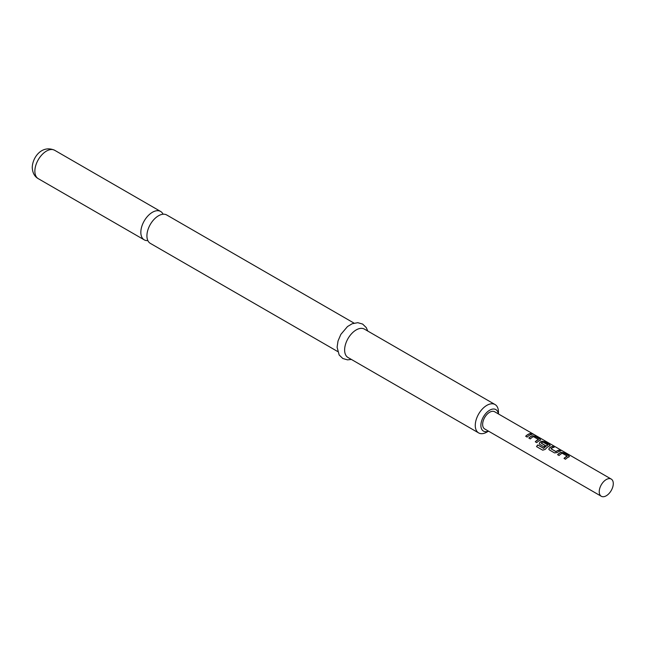 <?xml version="1.0" encoding="UTF-8"?>
<svg xmlns="http://www.w3.org/2000/svg" width="645" height="645" viewBox="0 0 645 645"><rect width="100%" height="100%" fill="white"/><g stroke="black" fill="none" stroke-linecap="round" stroke-linejoin="round"><path stroke-width="0.97" d="M533.504 434.448L533.302 434.335C531.657 433.48 531.166 433.384 531.811 434.053M531.875 433.875L533.391 434.158C531.738 433.295 531.238 433.206 531.875 433.875L531.464 433.448M533.842 434.48L533.302 434.335M163.08 214.229A16.391 9.465 120 0 0 160.621 211.455A16.391 9.465 120 0 0 152.43 212.269A16.391 9.465 120 0 0 140.836 232.345A16.391 9.465 120 0 0 144.23 239.843A16.391 9.465 120 0 0 147.858 240.585M337.641 351.509L150.317 243.358A16.391 9.465 -60 0 1 146.923 235.852A16.391 9.465 -60 0 1 158.509 215.777A16.391 9.465 -60 0 1 166.708 214.97L354.032 323.121M498.359 413.905A12.416 7.168 120 0 0 489.039 410.599A12.416 7.168 120 0 0 480.888 425.418A12.416 7.168 120 0 0 488.426 431.102M498.448 413.953L498.448 412.042A16.391 9.465 -60 0 0 495.054 404.536L364.409 329.111A16.391 9.465 -60 0 0 351.775 333.497A16.391 9.465 -60 0 0 344.624 349.993A16.391 9.465 -60 0 0 348.018 357.499L478.663 432.924A16.391 9.465 -60 0 1 475.268 425.418A16.391 9.465 -60 0 1 482.42 408.93A16.391 9.465 -60 0 1 495.054 404.536M606.26 495.779A9.933 5.732 -60 0 1 601.293 496.271A9.933 5.732 -60 0 1 599.769 488.313A9.933 5.732 -60 0 1 606.26 479.558A9.933 5.732 -60 0 1 611.226 479.066A9.933 5.732 -60 0 1 612.75 487.023A9.933 5.732 -60 0 1 606.26 495.779M568.898 456.894L568.85 455.709L563.69 452.734L560.981 452.322A9.933 5.732 -60 0 0 559.957 452.83A9.933 5.732 -60 0 0 557.586 454.669L559.062 455.523A9.933 5.732 -60 0 1 561.432 453.677A9.933 5.732 -60 0 1 562.255 453.258L567.221 456.128A9.933 5.732 -60 0 0 566.399 456.547A9.933 5.732 -60 0 0 564.028 458.393L565.504 459.24A9.933 5.732 -60 0 1 567.874 457.394A9.933 5.732 -60 0 1 568.898 456.894L569.438 456.442M552.725 446.404A9.933 5.732 -60 0 0 550.37 447.291A9.933 5.732 -60 0 0 549.33 447.977L548.839 449.307L549.379 449.928L554.539 452.911L557.248 452.548A9.933 5.732 -60 0 1 558.288 451.863A9.933 5.732 -60 0 1 560.642 450.968L559.118 450.299A9.731 5.62 -60 0 0 555.982 451.71L550.999 448.686A9.933 5.732 -60 0 1 551.846 448.146A9.933 5.732 -60 0 1 554.2 447.251L552.676 446.582A9.731 5.62 -60 0 0 549.355 448.13L548.871 449.388M543.751 448.251A9.933 5.732 -60 0 1 547.065 445.381A9.933 5.732 -60 0 1 547.887 444.961L547.871 445.131A9.731 5.62 -60 0 0 543.816 448.356L537.728 444.929A9.933 5.732 -60 0 0 536.519 446.606L542.719 450.178L545.21 449.412A9.933 5.732 -60 0 1 548.702 446.324A9.933 5.732 -60 0 1 549.717 445.824L550.258 445.364M549.701 445.993L549.629 444.824L544.469 441.841L541.784 441.422A9.731 5.62 -60 0 0 539.768 442.591L539.252 443.776L539.792 444.397L544.017 446.84A9.933 5.732 -60 0 1 545.444 445.606L541.252 443.059A9.933 5.732 -60 0 1 542.098 442.51A9.933 5.732 -60 0 1 542.921 442.091L547.887 444.961M539.744 442.446A9.933 5.732 -60 0 1 540.784 441.752A9.933 5.732 -60 0 1 541.8 441.253L544.517 441.664L549.677 444.639L549.717 445.824M540.131 440.285L540.091 439.108L534.923 436.125L532.214 435.722A9.933 5.732 -60 0 0 531.198 436.222A9.933 5.732 -60 0 0 528.827 438.068L530.303 438.914A9.933 5.732 -60 0 1 532.673 437.068A9.933 5.732 -60 0 1 533.496 436.649L538.462 439.519A9.933 5.732 -60 0 0 537.64 439.938A9.933 5.732 -60 0 0 535.269 441.785L536.745 442.639A9.933 5.732 -60 0 1 539.115 440.793A9.933 5.732 -60 0 1 540.131 440.285L540.671 439.834M530.4 433.513A9.933 5.732 -60 0 0 528.053 434.407A9.933 5.732 -60 0 0 525.675 436.246L527.15 437.1A9.933 5.732 -60 0 1 529.529 435.254A9.933 5.732 -60 0 1 531.875 434.367L530.359 433.69A9.731 5.62 -60 0 0 525.788 436.31M601.293 496.271L484.701 428.957A9.933 5.732 -60 0 1 483.178 420.991A9.933 5.732 -60 0 1 489.668 412.244A9.933 5.732 -60 0 1 494.634 411.752L611.226 479.066M551.007 448.815L555.966 451.556A9.933 5.732 -60 0 1 556.812 451.008A9.933 5.732 -60 0 1 559.167 450.121M488.515 431.158L486.854 432.11A16.391 9.465 -60 0 1 478.663 432.924M531.609 434.416L530.359 433.69M534.923 436.125L532.198 435.891A9.731 5.62 -60 0 0 528.932 438.132M540.091 439.108L534.882 436.302M540.115 440.462L540.042 439.285M535.374 441.849A9.731 5.62 -60 0 1 538.446 439.688L538.462 439.519M539.768 442.591L539.284 443.849M545.339 445.687L541.252 443.188M543.63 448.404L537.728 444.929M536.624 446.663A9.731 5.62 -60 0 1 537.793 445.034M560.368 451.024L559.118 450.299M553.934 447.307L552.676 446.582M563.69 452.734L560.957 452.5A9.731 5.62 -60 0 0 557.699 454.733M568.85 455.709L563.641 452.911M568.874 457.063L568.801 455.894M564.141 458.458A9.731 5.62 -60 0 1 567.205 456.297L567.221 456.128M34.87 171.159A16.391 9.465 -60 0 1 42.022 154.663A16.391 9.465 -60 0 1 54.656 150.277C41.917 144.601 32.468 157.348 32.25 167.515C32.508 172.787 34.508 176.504 38.265 178.665A16.391 9.465 -60 0 1 34.87 171.159M160.621 211.455L54.656 150.277M367.755 331.046L366.279 327.62L362.635 324.072L357.757 322.685L352.186 323.742L347.51 326.539L340.85 334.392L338.02 341.003L337.101 347.228L339.157 354.992L342.809 358.507L347.534 359.862L351.364 359.434M144.23 239.843L38.265 178.665"/></g></svg>
